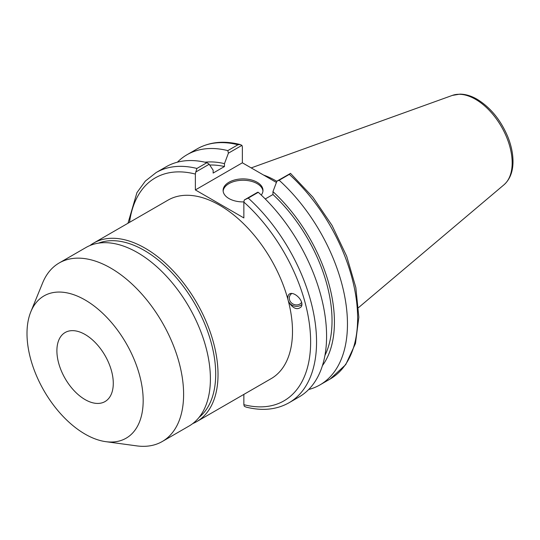 <?xml version="1.0" encoding="UTF-8"?>
<svg xmlns="http://www.w3.org/2000/svg" width="540" height="540" viewBox="0 0 540 540"><rect width="100%" height="100%" fill="white"/><g stroke="black" fill="none" stroke-linecap="round" stroke-linejoin="round"><path stroke-width="0.81" d="M56.896 350.764A39.872 23.018 60 0 1 65.151 332.512A39.872 23.018 60 0 1 105.023 355.529A39.872 23.018 60 0 1 105.023 401.571A39.872 23.018 60 0 1 74.297 390.886A39.872 23.018 60 0 1 56.896 350.764M288.549 301.833A103.079 59.515 -120 0 0 287.638 298.424L288.144 295.603C291.229 288.562 305.006 300.226 301.286 306.734C297.392 310.392 293.146 308.759 288.549 301.833A103.079 59.515 60 0 1 271.154 378.641L196.681 421.639A103.079 59.515 -120 0 0 196.681 302.616A103.079 59.515 -120 0 0 93.602 243.101A103.079 59.515 -120 0 0 89.93 245.545M192.726 423.596A103.079 59.515 -120 0 0 196.681 421.639M93.602 243.101L168.075 200.104A103.079 59.515 60 0 1 287.638 298.424M199.071 417.38A100.987 58.306 -120 0 0 194.778 303.709A100.987 58.306 -120 0 0 98.489 243.162M105.813 441.666L136.728 445.878A103.079 59.515 -120 0 0 162.263 441.511L189.054 426.04A103.079 59.515 -120 0 0 189.054 307.017A103.079 59.515 -120 0 0 85.975 247.502L59.184 262.973A103.079 59.515 -120 0 0 42.633 282.899L30.827 311.776A82.148 47.432 -120 0 0 27 333.504A82.148 47.432 -120 0 0 105.813 441.666A82.148 47.432 -120 0 0 126.164 343.325A82.148 47.432 -120 0 0 30.827 311.776M162.263 441.511A103.079 59.515 -120 0 0 162.263 322.488A103.079 59.515 -120 0 0 59.184 262.973M301.57 302.481A6.784 6.088 26.7 0 1 292.795 303.899A6.784 6.088 26.7 0 1 289.892 295.643A6.784 6.088 26.7 0 1 291.809 293.504M287.834 299.12A8.37 7.513 26.7 0 1 288.299 295.312M301.799 304.553A8.37 7.513 26.7 0 1 288.272 300.76M246.031 407.079C262.258 411.176 276.588 409.738 289.028 402.759A132.901 76.734 -120 0 0 248.245 198.092L244.282 199.989L243.857 202.068L243.857 217.924L195.372 189.931L195.372 174.076L195.797 171.997L209.189 164.261L213.138 170.181L213.138 173.07L224.471 166.529L224.471 163.64L228.413 153.164L241.934 145.361L242.366 146.947L242.366 162.803L276.406 182.459M243.857 394.402L243.857 404.669L244.282 406.256L246.031 407.072M248.245 198.092L258.275 192.301L257.675 192.254L244.282 199.989M290.419 173.353L289.312 174.38A132.901 76.734 60 0 1 330.095 379.053L345.728 364.649L355.462 343.521L358.844 317.243L355.833 287.523L346.694 256.244L332.06 225.457L312.91 197.208L290.52 173.387L276.899 181.157L272.957 191.632L272.957 194.522L265.255 198.963M195.797 171.997L196.904 168.453A132.901 76.734 -120 0 0 156.128 172.564L145.348 181.069L136.937 192.638L127.967 223.263M242.366 162.803L195.372 189.931M240.192 144.538C223.965 140.441 209.628 141.878 197.195 148.851A132.901 76.734 60 0 1 237.978 144.74L240.192 144.538L241.934 145.361M237.978 144.74L227.813 150.613L228.413 153.164M308.671 389.515A132.901 76.734 -120 0 0 319.937 384.919A132.901 76.734 -120 0 0 279.153 180.252L289.312 174.38M276.899 181.157L279.153 180.252M276.831 181.339A93.035 53.71 -120 0 0 263.581 175.048M209.189 164.261L206.941 162.662L196.904 168.453M206.941 162.662A132.901 76.734 -120 0 0 166.158 166.772L156.128 172.564M289.028 402.759L299.059 396.968A132.901 76.734 -120 0 0 258.275 192.301M322.427 365.641A121.223 69.991 -120 0 0 272.957 191.632M262.946 191.086A19.933 11.509 0 0 0 257.141 183.627A19.933 11.509 0 0 0 235.966 181.008A19.933 11.509 0 0 0 223.148 191.086M243.864 201.899A19.933 11.509 180 0 1 223.108 190.397A19.933 11.509 180 0 1 235.42 179.766A19.933 11.509 180 0 1 257.141 182.263A19.933 11.509 180 0 1 262.98 190.397A19.933 11.509 180 0 1 261.266 195.068M324.932 355.455A117.835 68.033 -120 0 0 272.957 194.522M227.813 150.613A132.901 76.734 -120 0 0 187.029 154.724A132.901 76.734 -120 0 0 177.417 162.175M224.471 163.64A121.223 69.991 -120 0 0 204.971 162.196M224.471 166.529A117.835 68.033 -120 0 0 209.709 165.038M243.857 202.068A128.716 74.317 60 0 1 310.635 341.921A128.716 74.317 60 0 1 243.857 404.669M129.532 222.359A128.716 74.317 60 0 1 195.372 174.076M475.483 99.279A51.894 29.957 60 0 1 508.613 142.56A51.894 29.957 60 0 1 503.962 184.802C509.861 179.523 512.872 171.936 513 162.061C513.061 153.988 511.326 145.537 507.782 136.721C500.681 119.941 490.469 107.46 477.151 99.286C471.326 95.911 465.622 94.189 460.019 94.122L452.351 95.405A51.894 29.957 60 0 1 475.483 99.279M330.095 379.053L319.937 384.919M452.351 95.405L251.195 167.9M503.962 184.802L358.546 307.604M197.195 148.851L187.029 154.724"/></g></svg>
